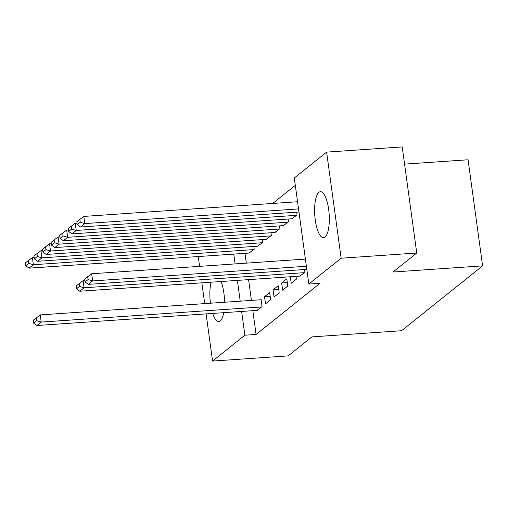 <?xml version="1.0" encoding="UTF-8"?>
<svg xmlns="http://www.w3.org/2000/svg" width="508" height="508" viewBox="0 0 508 508"><rect width="100%" height="100%" fill="white"/><g stroke="black" fill="none" stroke-linecap="round" stroke-linejoin="round"><path stroke-width="0.76" d="M325.031 237.065A23.044 7.201 86.1 0 1 323.545 237.687A23.044 7.201 86.1 0 1 314.992 217.634A23.044 7.201 86.1 0 1 318.903 192.335A23.044 7.201 86.1 0 1 320.389 191.706A23.044 7.201 86.1 0 1 328.943 211.76A23.044 7.201 86.1 0 1 325.031 237.065M223.774 312.674A23.044 7.201 86.1 0 1 220.281 320.859A23.044 7.201 86.1 0 1 218.796 321.481A23.044 7.201 86.1 0 1 212.655 313.442M210.445 303.219A23.044 7.201 86.1 0 1 211.112 282.2M295.313 185.356L272.688 203.448M294.297 177.971L326.619 152.121L341.147 258.21L308.832 284.061L294.297 177.971M341.147 258.21L416.744 253.022L402.215 146.926L326.619 152.121M404.571 164.128L468.065 159.772L482.6 265.862L401.51 330.733L311.912 336.887L288.163 355.879L212.566 361.074L206.102 313.887M291.884 218.77L297.072 214.967L296.685 212.173M299.739 276.117L304.927 272.313L304.546 269.519M274.739 232.486L279.927 228.683L279.546 225.889M282.639 290.144L287.782 286.029L286.798 278.86L281.654 282.975L282.639 290.144M257.594 246.196L262.782 242.392L262.401 239.598M265.494 303.854L270.637 299.739L269.653 292.576L264.509 296.685L265.494 303.854M244.97 253.333L246.316 263.144M248.577 279.629L251.422 300.406M252.825 310.68L256.083 334.448L320.034 283.293L308.832 284.061M256.877 310.401L262.065 306.597L261.08 299.428L260.655 299.771M249.022 253.054L254.21 249.25L253.829 246.456M274.066 296.996L279.209 292.881L278.225 285.718L273.082 289.833L274.066 296.996M266.167 239.344L271.355 235.541L270.974 232.74M290.316 276.765L291.211 283.286L296.354 279.171L295.974 276.377M283.312 225.628L288.5 221.825L288.119 219.031M204.699 303.619L201.847 282.842M199.593 266.357L198.247 256.546M256.083 334.448L244.881 335.216L212.566 361.074M416.744 253.022L393.001 272.015L482.6 265.862M221.031 281.521A23.044 7.201 86.1 0 1 224.568 302.254M233.775 254.102L235.115 263.919M237.376 280.397L240.221 301.174M241.63 311.448L244.881 335.216M270.167 296.297L264.509 296.685M278.74 289.439L273.082 289.833M287.312 282.588L281.654 282.975M257.353 310.369L36.938 325.507L41.224 322.078L40.246 314.909L33.255 320.224L33.649 323.094L36.646 320.694L36.258 317.824M261.125 299.739L40.246 314.909M261.639 306.94L41.224 322.078L36.646 320.694M33.649 323.094L36.938 325.507M34.169 257.442L32.391 257.562L33.369 264.731L253.784 249.593M249.498 253.022L29.083 268.161L25.794 265.748L28.791 263.347L28.397 260.477L25.4 262.877L25.794 265.748M28.791 263.347L33.369 264.731L29.083 268.161M28.397 260.477L32.391 257.562M42.742 250.584L40.958 250.704L41.942 257.874L262.35 242.735M258.064 246.164L37.655 261.303L34.366 258.889L37.363 256.489L36.97 253.619L33.973 256.019L34.366 258.889M37.363 256.489L41.942 257.874L37.655 261.303M36.97 253.619L40.958 250.704M51.308 243.726L49.53 243.846L50.514 251.016L270.923 235.883M266.637 239.306L46.228 254.445L42.939 252.031L45.936 249.631L45.542 246.761L42.545 249.161L42.939 252.031M45.936 249.631L50.514 251.016L46.228 254.445M45.542 246.761L49.53 243.846M59.88 236.868L58.102 236.995L59.087 244.157L279.495 229.025M275.209 232.454L54.8 247.587L51.511 245.174L54.508 242.773L54.115 239.909L51.117 242.31L51.511 245.174M54.508 242.773L59.087 244.157L54.8 247.587M54.115 239.909L58.102 236.995M68.453 230.01L66.675 230.137L67.659 237.306L288.068 222.167M283.781 225.596L63.373 240.735L60.084 238.316L63.081 235.915L62.687 233.051L59.69 235.452L60.084 238.316M63.081 235.915L67.659 237.306L63.373 240.735M62.687 233.051L66.675 230.137M300.209 276.085L79.8 291.224L84.087 287.795L83.102 280.626L76.117 285.94L76.511 288.804L79.508 286.404L79.115 283.54M84.88 280.505L83.102 280.626M304.495 272.656L84.087 287.795L79.508 286.404M76.511 288.804L79.8 291.224M77.025 223.158L75.248 223.279L76.232 230.448L296.64 215.309M292.354 218.738L71.945 233.877L68.656 231.458L71.653 229.057L71.26 226.193L68.263 228.594L68.656 231.458M71.653 229.057L76.232 230.448L71.945 233.877M71.26 226.193L75.248 223.279M306.819 269.361L88.373 284.366L92.659 280.937L91.675 273.768L84.69 279.082L85.084 281.946L88.081 279.546L87.687 276.682M305.41 259.086L91.675 273.768M306.394 266.255L92.659 280.937L88.081 279.546M85.084 281.946L88.373 284.366M297.555 201.739L83.82 216.421L84.804 223.59L298.539 208.909M298.964 212.014L80.518 227.019L77.229 224.6L80.226 222.206L79.832 219.335L76.835 221.736L77.229 224.6M80.226 222.206L84.804 223.59L80.518 227.019M79.832 219.335L83.82 216.421"/></g></svg>
